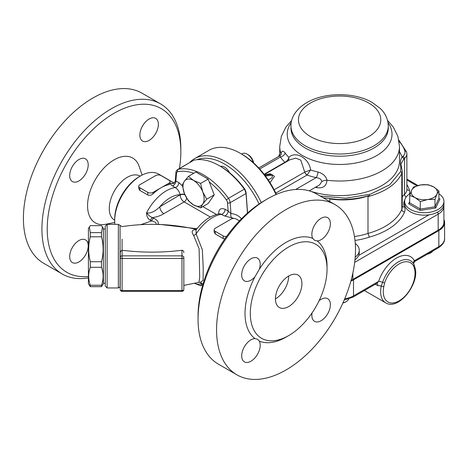 <?xml version="1.0" encoding="UTF-8"?>
<svg xmlns="http://www.w3.org/2000/svg" width="468" height="468" viewBox="0 0 468 468"><rect width="100%" height="100%" fill="white"/><g stroke="black" fill="none" stroke-linecap="round" stroke-linejoin="round"><path stroke-width="0.7" d="M354.68 262.349L438.183 214.139L438.183 230.18L352.849 279.449L352.849 273.113M438.183 230.18A19.644 11.343 0 0 0 443.939 222.16L443.851 204.902M351.076 280.355A19.644 11.343 0 0 0 352.849 279.449M278.612 156.493A50.521 29.168 180 0 1 279.741 153.919M337.662 199.479A62.683 36.188 180 0 1 329.735 198.947A50.521 29.168 180 0 0 369.673 195.402C359.646 198.432 348.976 199.789 337.662 199.479L323.207 197.794M400.895 167.532A1.872 1.199 160.5 0 1 401.679 168.147A1.872 1.199 160.5 0 0 401.679 168.147L400.9 164.093L403.726 159.202A1.872 1.345 -136.8 0 0 402.082 157.154C400.392 159.559 399.994 163.016 400.895 167.532L400.585 171.621A1.872 1.492 -156.7 0 1 401.813 173.254L402.24 171.136L402.246 207.342A14.97 8.64 180 0 1 401.813 209.401A62.683 36.188 180 0 1 367.988 233.421L367.988 196.578C385.474 191.827 396.747 184.053 401.813 173.254L401.813 209.401A2.808 2.223 23 0 0 404.539 212.08A17.778 10.261 0 0 0 404.428 206.944A20.58 11.881 180 0 1 404.785 200.041M400.585 171.621L389.721 184.784L370.363 194.202L345.758 198.198L320.147 196.028M367.988 196.578L369.673 195.402M329.735 201.568L329.735 198.947M354.469 236.539A50.521 29.168 180 0 0 367.988 233.421L369.299 237.147A65.491 37.809 0 0 0 404.539 212.08M264.473 174.722L269.123 174.207L271.042 174.465L271.031 174.16L273.242 175.436L272.364 175.231L272.113 177.694L268.287 180.004M271.031 174.16L269.814 173.774L267.14 174.424M269.995 182.625L274.464 176.459L273.242 175.436M295.647 189.493L316.152 177.653C319.41 177.98 321.311 179.291 321.849 181.59L319.539 184.918M264.344 174.552L290.002 159.74L295.682 158.149L300.778 160.103L304.721 172.113A3.744 2.159 -120 0 0 307.049 175.067L310.594 169.948C309.254 158.354 295.565 150.468 288.855 157.394C288.329 159.559 287.048 161.167 285.024 162.238L284.913 162.285A3.744 2.159 -120 0 0 285.281 162.466M316.795 186.504A5.616 1.737 -76.7 0 1 316.883 187.686C323.136 188.528 326.5 186.042 326.986 180.239C326.044 176.261 323.066 173.523 318.07 172.025A58.471 33.76 180 0 1 310.594 169.948L304.75 172.089A3.744 2.135 -121.8 0 0 307.131 174.997M258.745 167.965L279.887 155.756L280.431 157.026A5.616 4.259 145.5 0 0 285.258 153.083C283.029 150.409 281.637 150.626 281.087 153.738L281.075 154.633M288.668 160.506L288.855 157.394A58.471 33.76 180 0 1 285.258 153.083M321.849 181.59A5.616 3.1 171.8 0 1 326.986 180.239A59.875 34.568 0 0 0 399.491 146.443L397.888 136.34L393.354 127.167L387.545 120.405M275.81 193.103L307.049 175.067A63.666 36.756 -0 0 0 316.152 177.653A5.616 1.691 102.9 0 0 318.07 172.025M279.887 155.756L281.209 154.61A5.616 3.762 2 0 0 281.209 154.539M281.209 154.376A5.616 3.762 2 0 0 281.087 153.738A59.875 34.568 0 0 1 279.741 146.443L281.344 136.34L285.872 127.167L291.687 120.405M285.024 162.238A3.744 2.083 -120.5 0 0 285.375 162.414M350.865 281.11A19.644 11.343 0 0 0 353.51 279.835L438.844 230.566A19.644 11.343 0 0 0 444.6 222.546A19.644 11.343 0 0 0 443.939 219.627M413.969 260.969C415.262 261.472 415.403 261.39 414.391 260.723A3.744 2.884 -28.7 0 0 413.665 263.858M444.6 222.546L444.6 238.586A19.644 11.343 180 0 1 438.844 246.607L414.391 260.723A28.068 16.204 120 0 0 396.507 258.061A28.068 16.204 120 0 0 378.624 281.373L376.951 283.239M353.51 279.835L353.51 295.875L378.624 281.373A3.744 1.012 -161.4 0 1 382.631 282.344L381.268 285.942A24.324 14.046 120 0 0 385.667 302.808L364.402 290.534M377.056 283.31A3.744 2.159 -60 0 1 377.67 285.591L381.268 285.936A1.872 0.749 -168 0 0 383.865 286.381L384.637 282.83A22.774 13.151 -60 0 1 399.151 263.911A22.774 13.151 -60 0 1 413.665 266.07L414.443 268.731A22.452 12.964 -60 0 1 399.151 300.842A22.452 12.964 -60 0 1 383.865 286.381M413.665 266.07A1.872 1.439 -28.7 0 0 413.987 264.408L414.917 267.456A1.872 1.334 164.2 0 1 414.443 268.731M355.2 257.178A19.644 11.343 0 0 0 358.681 253.012A19.644 11.343 0 0 0 359.26 250.269A19.644 11.343 0 0 0 355.27 243.418M359.26 250.269L359.26 252.714A19.644 11.343 180 0 1 358.681 255.458A19.644 11.343 180 0 1 354.966 259.793M342.88 303.03A8.418 4.861 0 0 0 345.571 301.989L346.232 301.603A9.354 5.4 180 0 1 342.968 302.825M348.73 298.999A9.354 5.4 180 0 1 346.232 301.603M443.939 201.386L443.939 203.826A19.644 11.343 180 0 1 429.045 214.835A19.644 11.343 180 0 1 404.644 203.826L404.644 201.386A19.644 11.343 0 0 0 410.401 209.407A19.644 11.343 0 0 0 431.812 211.864A19.644 11.343 0 0 0 443.939 201.386A19.644 11.343 0 0 0 438.902 193.799M410.389 193.372A19.644 11.343 0 0 0 404.644 201.386M415.028 197.566A13.098 7.564 0 0 0 427.682 199.52A13.098 7.564 0 0 0 436.942 194.173A13.098 7.564 0 0 0 433.555 186.872A13.098 7.564 0 0 0 420.902 184.913A13.098 7.564 0 0 0 411.641 190.26A13.098 7.564 0 0 0 415.028 197.566L409.681 195.431L411.641 190.26L413.595 186.995L420.902 184.913L428.208 184.737L433.555 186.872L438.902 190.915L436.942 194.173L434.988 199.345L427.682 199.52L420.375 201.609L415.028 197.566M427.354 254.188A8.418 4.861 0 0 0 430.244 253.1L430.905 252.714A9.354 5.4 180 0 1 427.881 253.884M432.929 250.971A9.354 5.4 180 0 1 430.905 252.714M438.902 190.915L438.902 198.362L439.943 198.964L438.902 198.362L434.988 206.792L434.988 199.345M420.1 210.419L435.749 207.997L434.988 206.792L420.375 209.056L409.681 202.878L408.64 203.802L420.1 210.419L420.375 201.609M409.681 202.878L409.681 195.431M202.714 191.857A14.97 8.64 -120 0 0 193.547 180.449A14.97 8.64 -120 0 0 184.38 181.268A14.97 8.64 -120 0 0 184.38 193.495A14.97 8.64 -120 0 0 193.547 204.896A14.97 8.64 -120 0 0 202.714 204.077A14.97 8.64 -120 0 0 202.714 191.857L206.716 199.187L202.714 204.077L200.602 207.88L193.547 204.896L188.382 200.825L184.38 193.495L182.268 185.071L184.38 181.268L188.382 176.377L193.547 180.449L200.602 183.433L202.714 191.857M188.382 176.377L195.905 172.037L208.125 179.092L214.239 194.84L208.125 203.533L200.602 207.88M214.239 194.84L206.716 199.187M208.125 179.092L200.602 183.433M253.615 162.893A7.634 4.405 -120 0 0 248.321 154.814L247.104 154.112A9.354 5.4 60 0 1 253.287 162.595M241.681 154.083L242.43 153.65A9.354 5.4 60 0 1 247.104 154.112M229.642 172.78A9.354 5.4 -120 0 0 220.516 166.386M194.589 283.356A14.97 8.64 -120 0 0 201.614 283.158M201.854 283.298L200.602 285.796L194.553 283.362M202.89 284.474L200.602 285.796M261.284 202.568A62.683 36.188 -120 0 0 194.553 158.67A62.683 36.188 -120 0 0 189.599 162.63M196.999 159.699A60.811 35.112 60 0 1 259.079 204.013M194.553 158.67L209.108 150.269A62.683 36.188 60 0 1 240.453 153.375A62.683 36.188 60 0 1 276.021 194.553M276.418 194.378A60.811 35.112 -120 0 0 241.775 154.136L240.453 153.375M247.566 213.004L246.057 192.219L244.846 189.13A60.811 35.112 -120 0 0 220.539 166.397L219.217 165.631A62.683 36.188 60 0 1 244.343 189.16L228.466 198.327A62.683 36.188 -120 0 0 178.214 169.311L193.682 160.278L177.653 169.527C176.389 170.65 175.822 171.627 175.962 172.452A1.872 1.17 -175.5 0 0 176.5 173.359A3.744 2.159 60 0 1 177.641 171.768A1.872 1.503 -102.3 0 1 178.214 169.311A5.616 3.241 -120 0 0 177.653 169.527M194.091 160.144A62.683 36.188 60 0 1 219.217 165.631M244.846 189.13L244.822 189.803L244.343 189.16M209.243 181.97A60.811 35.112 60 0 1 226.389 199.912A3.744 2.159 60 0 1 227.53 202.819A1.872 0.983 -4.2 0 0 230.168 202.685L246.045 193.518L244.822 189.803M246.045 193.518L247.467 213.092M173.476 183.438L171.791 183.263C169.942 183.38 170.13 184.228 172.335 185.808L175.289 187.516C177.799 189.318 179.425 191.728 180.186 194.741A3.744 2.159 180 0 1 184.755 194.419M152.58 217.602C156.985 216.941 160.729 215.625 163.812 213.66A5.616 3.241 60 0 1 159.845 206.786C154.756 211.659 150.327 213.671 146.566 212.823C146.578 216.403 147.841 218.889 150.363 220.282A3.744 2.159 -60 0 1 152.586 217.602C150.608 217.041 148.602 215.45 146.566 212.823A36.486 21.066 120 0 1 175.289 187.516A3.744 2.159 -60 0 0 178.864 182.59L175.295 180.835L175.962 172.452M120.077 225.494L120.077 286.814L118.357 287.96L118.357 224.342L122.084 226.617M183.842 284.702L183.842 289.476A1.872 1.082 180 0 1 181.97 290.558L122.095 290.558A1.872 1.082 180 0 1 120.223 289.476L120.223 257.394A1.872 1.082 0 0 0 122.095 258.476L181.97 258.476L181.97 291.348L122.095 291.348L122.095 255.867A1.872 1.527 180 0 0 120.223 257.394L120.223 253.492C120.2 251.854 120.82 250.778 122.084 250.269L122.084 239.095M181.97 291.348A1.872 1.872 0 0 0 183.842 289.476L183.842 257.394A1.872 1.527 180 0 0 181.97 255.867L122.095 255.867L122.095 250.269C142.056 252.743 162.016 252.743 181.97 250.269C183.175 250.374 183.801 251.158 183.842 252.621M107.131 224.342L105.259 226.214L105.259 286.088L107.131 287.96L107.131 224.342L118.357 224.342M226.512 236.504A3.744 2.159 180 0 1 223.183 235.907L215.245 231.327A3.744 2.159 180 0 1 214.151 229.8A3.744 2.159 180 0 1 215.245 228.273L231.122 219.106A3.744 2.159 180 0 1 236.416 219.106L239.452 220.855M224.81 238.908L223.183 238.534L215.245 233.947L214.151 232.034L214.151 229.8M170.036 181.672L170.036 183.912L168.936 184.649A36.486 21.066 120 0 0 160.998 187.785A36.486 21.066 120 0 0 153.059 193.816C151.357 195.302 149.59 195.694 147.771 194.992L139.833 190.406L138.733 188.493L138.733 186.258A3.744 2.159 180 0 1 139.833 184.731L155.709 175.564A3.744 2.159 180 0 1 160.998 175.564L168.936 180.145A3.744 2.159 180 0 1 170.036 181.672A3.744 2.159 180 0 1 168.936 183.204L153.059 192.371A3.744 2.159 180 0 1 147.771 192.371L139.833 187.785A3.744 2.159 180 0 1 138.733 186.258M192.436 228.489L196.478 229.379M196.197 229.741L195.829 229.729C191.857 229.765 191.119 231.648 193.629 235.386L199.099 248.73L199.719 277.343L198.894 282.356L183.842 285.404M150.363 220.282L155.668 222.411L156.482 224.394M158.172 224.435L158.19 224.219C158.658 221.885 157.189 219.907 153.779 218.293A3.744 2.159 -60 0 0 151.556 220.972L140.792 224.663M219.913 213.741L224.552 215.959L234.146 218.48M200.257 282.368L203.077 280.396L203.211 267.866L202.369 249.789L196.104 233.988L196.092 229.934M196.999 228.712L158.19 224.219L157.242 224.412M193.629 235.386A3.744 2.147 141.2 0 0 196.104 233.988A36.486 21.066 -60 0 1 221.598 214.25A3.744 2.159 -60 0 0 225.166 209.325C221.007 207.57 218.802 209.073 218.556 213.841A3.744 2.159 180 0 1 218.673 213.911M236.814 219.334L239.522 220.779M140.494 175.945L139.172 176.711A34.614 19.984 120 0 0 114.695 219.106L114.695 220.633A36.486 21.066 -60 0 1 140.494 175.945A36.486 21.066 -60 0 1 158.734 174.137L174.143 183.035M114.906 224.342A36.486 21.066 -60 0 1 114.695 220.633M241.494 218.749C238.621 215.678 235.106 213.94 230.958 213.525L228.127 211.033A3.744 2.159 -60 0 1 224.552 215.959M226.389 199.912L228.466 198.327A5.616 3.241 -120 0 1 230.168 202.685L230.958 213.525A3.744 2.843 -84.7 0 0 232.298 218.193M172.92 183.591A3.744 3.03 92.4 0 1 171.791 183.263M176.5 173.359L175.904 180.888A3.744 2.159 -60 0 1 172.335 185.808M250.31 313.443A54.265 31.327 120 0 0 261.548 338.282A54.265 31.327 120 0 0 315.806 306.955A54.265 31.327 120 0 0 315.806 244.296A54.265 31.327 120 0 0 273.991 258.833A54.265 31.327 120 0 0 250.31 313.443M275.447 298.929A18.708 10.805 -60 0 1 283.614 280.098A18.708 10.805 -60 0 1 298.034 275.085A18.708 10.805 -60 0 1 298.034 296.694A18.708 10.805 -60 0 1 279.32 307.494A18.708 10.805 -60 0 1 275.447 298.929A18.708 10.805 -60 0 0 288.674 276.015M216.567 329.864A98.233 56.716 -60 0 1 259.447 231.005A98.233 56.716 -60 0 1 335.146 204.691A98.233 56.716 -60 0 1 335.146 318.117A98.233 56.716 -60 0 1 236.913 374.833A98.233 56.716 -60 0 1 216.567 329.864M312.741 238.399A13.098 7.564 -60 0 1 315.783 223.33A13.098 7.564 -60 0 1 327.664 217.655A13.098 7.564 -60 0 1 328.688 230.782A13.098 7.564 -60 0 1 317.158 240.95L314.648 240.388L312.741 238.399A58.003 33.491 120 0 0 259.319 269.24L254.902 276.892A13.098 7.564 -60 0 1 244.395 280.853A13.098 7.564 -60 0 1 244.395 265.725A13.098 7.564 -60 0 1 257.494 258.166A13.098 7.564 -60 0 1 259.319 269.24M319.082 300.754A13.098 7.564 -60 0 1 327.664 298.678A13.098 7.564 -60 0 1 327.664 313.8A13.098 7.564 -60 0 1 314.566 321.364A13.098 7.564 -60 0 1 312.08 312.893M259.319 341.125A13.098 7.564 -60 0 1 256.277 356.195A13.098 7.564 -60 0 1 244.395 361.869A13.098 7.564 -60 0 1 243.372 348.742A13.098 7.564 -60 0 1 254.902 338.575L257.581 339.236L259.319 341.125A58.003 33.491 120 0 0 287.375 336.322M236.913 374.833L218.392 364.139A98.233 56.716 -60 0 1 198.046 319.17A98.233 56.716 -60 0 1 267.509 198.859A98.233 56.716 -60 0 1 316.625 193.998L335.146 204.691M267.509 198.859L264.859 200.392A94.489 54.557 120 0 0 198.046 316.116L198.046 319.17M140.137 176.149L139.985 176.062A25.447 14.689 120 0 0 120.375 182.877A25.447 14.689 120 0 0 109.266 208.488A25.447 14.689 120 0 0 114.537 220.135L114.695 220.223M88.206 164.859A13.098 7.564 -60 0 1 82.906 177.588A13.098 7.564 -60 0 1 72.4 181.549A13.098 7.564 -60 0 1 72.4 166.421A13.098 7.564 -60 0 1 85.498 158.863A13.098 7.564 -60 0 1 88.206 164.859M88.417 276.506A94.489 54.557 -60 0 1 49.503 207.71A94.489 54.557 -60 0 1 122.768 108.927A94.489 54.557 -60 0 1 180.847 151.884L180.847 148.83A98.233 56.716 120 0 0 160.501 103.861L141.979 93.167A98.233 56.716 120 0 0 43.746 149.883A98.233 56.716 120 0 0 43.746 263.308L62.267 274.002A98.233 56.716 120 0 0 88.417 277.887M78.946 240.529A13.098 7.564 -60 0 1 85.498 239.885A13.098 7.564 -60 0 1 87.323 241.821A13.098 7.564 -60 0 1 84.281 256.891A13.098 7.564 -60 0 1 72.4 262.571A13.098 7.564 -60 0 1 70.393 252.071A13.098 7.564 -60 0 1 78.946 240.529M149.117 140.388A13.098 7.564 -60 0 1 142.564 141.038A13.098 7.564 -60 0 1 140.739 139.095A13.098 7.564 -60 0 1 143.781 124.026A13.098 7.564 -60 0 1 155.663 118.351A13.098 7.564 -60 0 1 157.669 128.846A13.098 7.564 -60 0 1 149.117 140.388M114.742 222.464L105.815 224.248A37.422 21.604 -60 0 1 87.569 205.739A37.422 21.604 -60 0 1 109.869 162.689A37.422 21.604 -60 0 1 139.183 166.45L142.102 175.073M160.501 103.861A98.233 56.716 120 0 0 62.267 160.577A98.233 56.716 120 0 0 62.267 274.002M180.847 151.884A94.489 54.557 -60 0 1 179.431 168.498M90.306 236.796C88.13 245.109 88.13 253.422 90.306 261.735L90.306 267.304C88.13 273.283 88.13 279.261 90.306 285.24L90.306 286.662L88.417 283.748L88.417 228.554L89.324 226.986L90.306 232.643L90.306 236.796L101.497 236.796L101.497 232.643L102.48 226.986L101.497 225.646L90.306 225.646L89.324 226.986M90.306 261.735L101.497 261.735C103.674 253.422 103.674 245.109 101.497 236.796M90.306 267.304L101.497 267.304L101.497 261.735M90.306 285.24L101.497 285.24C103.674 279.261 103.674 273.283 101.497 267.304M90.306 286.662L101.497 286.662L101.497 285.24M102.48 226.986L103.387 228.554L103.387 283.748L101.497 286.662M90.306 232.643L101.497 232.643M310.506 102.995A41.166 23.769 0 0 0 328.963 142.758A41.166 23.769 0 0 0 379.378 113.648A41.166 23.769 0 0 0 310.506 102.995M290.967 125.91A48.649 28.086 0 0 0 339.616 154.001A48.649 28.086 0 0 0 388.264 125.91C387.99 117.129 383.456 111.425 380.162 108.348L372.083 102.404C354.797 92.243 324.909 91.939 306.762 102.627C295.097 109.489 290.657 118.825 290.967 125.91L290.967 128.109A48.649 28.086 0 0 0 339.616 156.201A48.649 28.086 0 0 0 388.264 128.109L388.264 125.91M291.219 122.634A52.393 30.25 0 0 0 313.613 160.483A52.393 30.25 0 0 0 374.248 156.92A52.393 30.25 0 0 0 388.007 122.634M437.598 212.174A2.808 1.62 60 0 1 438.183 214.139A19.644 11.343 0 0 0 443.939 206.119M429.045 214.835L358.681 255.458M406.873 180.022L416.924 185.825M399.105 141.441A51.457 29.706 180 0 1 404.832 151.035A13.098 7.564 180 0 1 402.96 156.294A25.26 14.584 0 0 0 402.082 157.154A63.619 36.732 0 0 0 399.491 151.696M403.726 159.202A23.388 13.502 180 0 1 404.539 158.4A14.97 8.64 0 0 0 406.873 153.773L406.873 189.675A14.97 8.64 180 0 1 404.539 194.302A23.388 13.502 0 0 0 402.246 197.028M402.96 156.294A1.872 1.293 -132.3 0 1 404.539 158.4L404.539 194.302A2.808 1.936 47.7 0 0 406.136 197.051M406.68 152.392A1.872 1.509 164.3 0 0 406.633 152.059A1.872 1.509 164.3 0 0 404.832 151.035M409.307 194.044A17.778 10.261 0 0 0 409.447 190.324A56.131 32.409 0 0 0 406.873 184.556M409.447 190.324A2.808 2.264 -15.7 0 1 406.873 189.113M404.428 206.944A2.808 2.211 -25.2 0 1 402.246 206.347M355.001 240.423A53.329 30.789 0 0 0 369.299 237.147M272.364 175.231L265.438 175.991M264.8 175.155L271.042 174.465M304.721 172.113L274.131 189.768M315.385 187.317A59.875 34.568 0 0 0 316.883 187.686M399.491 146.443L399.491 161.05A59.875 34.568 180 0 1 310.904 191.383M309.629 190.973A59.875 34.568 180 0 1 309.266 190.85L319.574 184.901M259.693 169.001L280.431 157.026A63.666 36.756 0 0 0 284.913 162.285L264.127 174.283M344.185 300.052L352.925 297.162A2.808 1.62 -120 0 0 353.51 295.875A19.644 11.343 180 0 1 344.705 298.812M438.844 230.566L438.844 246.607A2.808 1.62 60 0 1 438.264 247.888C442.763 244.852 444.875 241.751 444.6 238.586M375.318 284.234L377.67 285.591M413.221 263.191L413.987 264.408A1.872 1.439 -28.7 0 0 413.981 264.408A1.872 1.439 -28.7 0 0 413.911 264.285A24.541 14.169 120 0 0 413.221 263.191A24.541 14.169 120 0 0 397.537 262.402A24.541 14.169 120 0 0 382.631 282.344A1.872 0.503 18.6 0 0 384.637 282.83M409.681 201.556L408.64 203.802M435.749 207.997L439.943 198.964M245.998 192.851L246.057 192.219M177.641 171.768A60.811 35.112 60 0 1 193.787 173.259M180.186 194.741L159.845 206.786A30.87 17.825 -60 0 1 180.186 194.741M163.812 213.66L184.152 201.919L210.302 217.012M184.913 194.776A3.744 2.159 180 0 0 180.186 195.045A5.616 3.241 -120 0 0 184.152 201.919A3.744 2.159 -60 0 0 186.697 198.227M181.97 250.269L181.97 258.476A1.872 1.082 0 0 0 183.842 257.394M223.183 238.534L223.183 235.907M215.245 233.947L215.245 231.327M168.936 184.649L168.936 183.204M153.059 192.371L153.059 193.816M147.771 194.992L147.771 192.371M139.833 190.406L139.833 187.785M153.779 218.293L152.586 217.602M227.53 202.819L228.127 211.033L225.166 209.325M182.397 185.907L178.864 182.59M216.427 214.438L202.831 206.593M327.021 267.649A58.003 33.491 120 0 0 317.158 240.95M254.902 276.892A58.003 33.491 120 0 0 245.016 313.443A58.003 33.491 120 0 0 254.902 338.575M406.873 179.069L418.029 185.515M406.873 153.773L406.633 152.059L398.871 140.125M401.679 168.147L402.24 171.136M279.63 155.908L279.741 155.61M279.741 155.844L279.741 146.443M413.776 264.081C413.373 263.537 413.794 262.612 415.046 261.296L438.264 247.888M352.925 297.162L376.81 283.374M414.917 267.456C420.235 283.134 398.438 311.103 385.667 302.808M120.223 289.476A1.872 1.872 0 0 0 122.095 291.348M107.131 287.96L118.357 287.96M194.249 228.875C170.334 223.722 146.279 222.967 122.084 226.611L122.084 226.611M219.726 213.747C211.027 215.262 203.223 220.545 196.314 229.595M199.848 282.134L200.322 282.385L198.894 282.362M192.588 228.519L194.22 228.864M200.234 282.356L203.036 283.977M172.944 183.585L172.908 183.585C173.915 183.585 174.71 182.672 175.295 180.835M105.259 229.022L103.387 229.022M105.259 283.286L103.387 283.286"/></g></svg>
